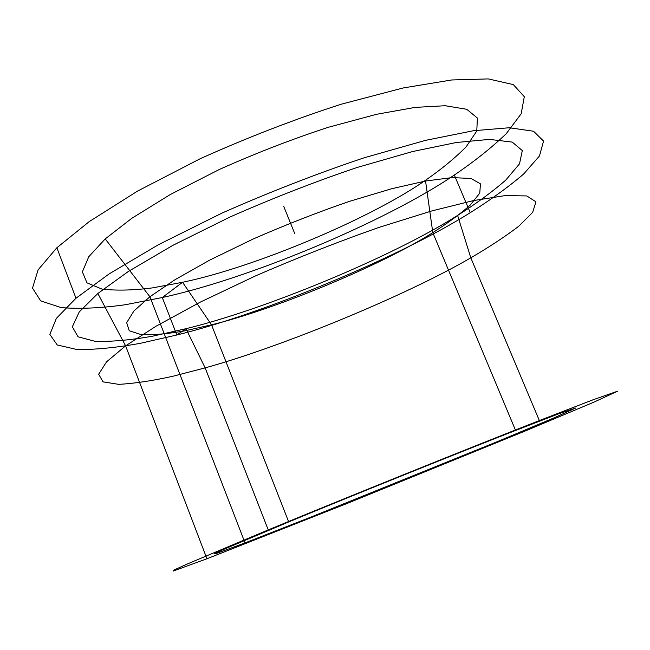 <?xml version="1.0" encoding="UTF-8"?>
<svg xmlns="http://www.w3.org/2000/svg" width="650" height="650" viewBox="0 0 650 650"><rect width="100%" height="100%" fill="white"/><g stroke="black" fill="none" stroke-linecap="round" stroke-linejoin="round"><path stroke-width="0.97" d="M515.58 430.446C458.949 452.587 349.733 496.641 288.714 521.934L223.624 549.404L214.581 553.605L215.239 553.906L245.034 542.913L310.854 517.116L496.998 441.773L553.694 418.023L575.811 407.973L558.415 413.912L515.58 430.446L432.811 232.627C381.826 265.07 275.007 309.433 211.518 324.821L184.86 330.85C167.732 333.864 153.156 335.124 141.139 334.62L129.228 330.752L126.669 322.684L133.924 310.976L149.906 296.749L174.623 279.939L209.592 260.162L253.232 238.972C285.594 224.827 317.655 212.29 349.408 201.378L391.723 188.727L425.587 181.025L452.034 177.588L471.023 178.466L480.448 183.844L479.765 193.156L470.064 205.27C459.851 214.264 447.436 223.381 432.811 232.627L425.441 180.318C369.785 219.074 253.752 267.572 182.561 282.287L152.531 287.877C133.023 290.371 116.131 290.761 101.847 289.047L86.986 282.864L82.363 271.854L88.757 256.742L105.219 238.908L131.836 218.278L170.414 194.456L219.326 169.487C255.897 153.14 292.273 139.059 328.453 127.254L376.667 114.27L415.212 107.388L445.234 105.722L466.733 109.298L477.409 118.056L476.767 131.056L466.164 146.803C454.984 158.096 441.407 169.268 425.441 180.318M470.259 212.68C399.685 257.108 262.86 313.893 176.824 335.002L140.294 343.322C116.317 347.669 95.201 349.741 76.936 349.529L57.224 344.955L49.855 334.417L56.347 318.378L75.985 298.236L109.184 273.861L158.519 244.66L221.975 213.086C269.734 192.002 317.021 173.599 363.846 157.885L425.384 140.392L473.354 130.748L509.381 127.741L533.561 131.243L543.554 141.074L539.459 155.992L523.551 174.111C508.276 187.102 490.514 199.956 470.259 212.68L454.326 175.037C385.174 221.975 248.901 278.826 162.297 297.521L125.483 304.712C101.254 308.132 79.804 309.091 61.132 307.588L40.698 300.893L32.5 288.096L38.106 269.856L56.859 247.756L89.18 221.65L137.638 191.043L200.354 158.657C247.707 137.386 294.775 119.202 341.559 104.122L403.268 87.945L451.669 79.974L488.329 78.91L513.346 84.606L524.298 96.704L521.178 113.766L506.179 133.762C491.465 147.843 474.183 161.598 454.326 175.037M206.936 558.756L346.661 503.628L524.387 431.34L593.661 402.269L617.5 391.227L592.857 399.864L539.354 420.566C469.983 447.728 342.192 499.281 268.231 529.904L186.997 564.111L174.216 569.936L173.111 571.09L206.936 558.756L125.604 345.857L156.154 326.137L200.232 302.144L255.897 275.722C297.375 257.774 338.317 241.694 378.723 227.492L431.957 210.884L473.679 200.541L505.286 195.577L526.793 195.942L535.957 201.817L532.642 212.412L518.651 226.314C505.05 236.665 489.093 247.162 470.803 257.822C407.022 295.092 281.483 346.929 205.156 367.868L172.924 376.252C152.002 380.868 133.941 383.565 118.714 384.345L103.066 381.859L98.67 374.246L106.519 361.863L125.604 345.857L97.849 293.491L128.448 271.408L173.217 245.148L230.271 216.889C273.016 198.055 315.364 181.561 357.305 167.424L412.701 151.515L456.276 142.513L489.434 139.393L512.224 142.09L522.308 150.572L519.529 163.8L505.749 180.139C492.139 191.953 476.093 203.71 457.608 215.426C393.185 256.376 265.192 309.538 185.973 328.697L152.449 336.221C130.577 340.072 111.508 341.786 95.225 341.364L78.049 336.789L72.345 326.804L79.235 311.927L97.849 293.491M245.034 542.913L149.906 296.749L105.219 238.908M539.354 420.566L470.803 257.822L457.608 215.426M75.985 298.236L56.859 247.756M283.692 206.253L294.848 233.862M182.561 282.287L162.297 297.521L176.824 335.002L185.973 328.697L205.156 367.868L268.231 529.904L288.714 521.934L211.518 324.821L182.561 282.287"/></g></svg>
